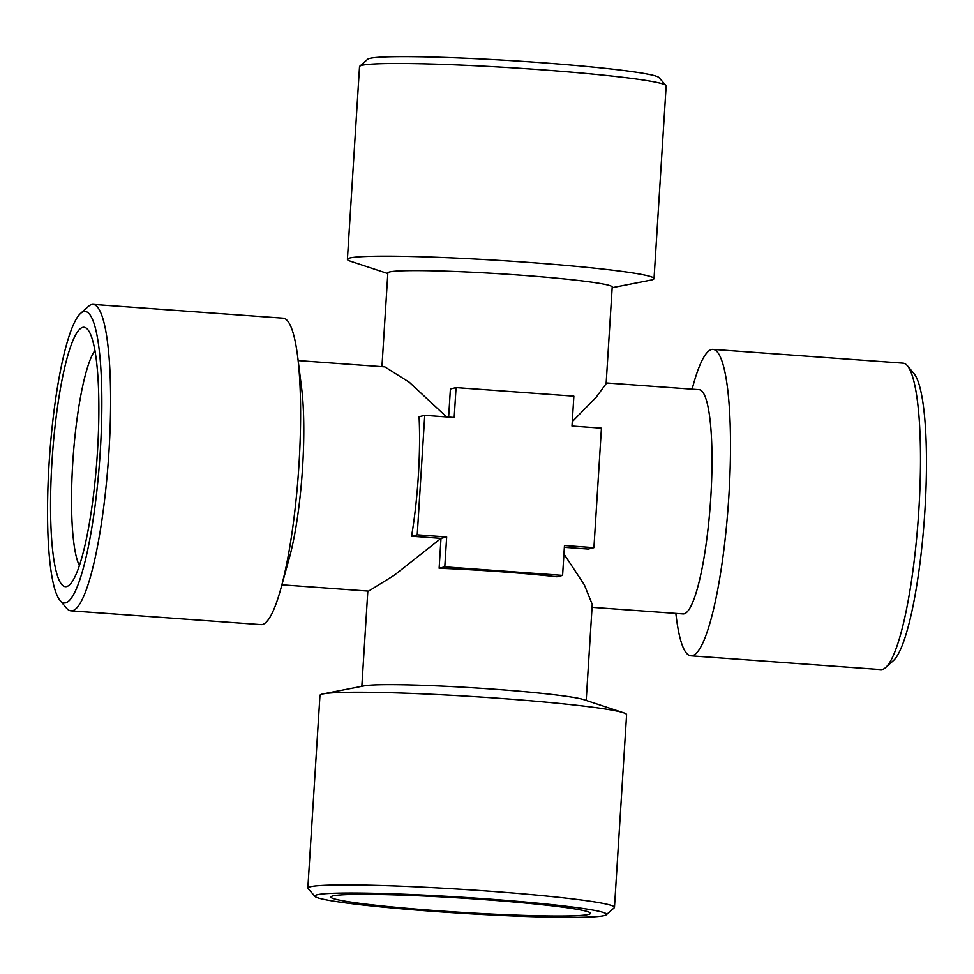<?xml version="1.0" encoding="UTF-8"?>
<svg xmlns="http://www.w3.org/2000/svg" width="974" height="974" viewBox="0 0 974 974"><rect width="100%" height="100%" fill="white"/><g stroke="black" fill="none" stroke-linecap="round" stroke-linejoin="round"><path stroke-width="1.46" d="M612.159 287.683L650.656 280.147A153.612 8.425 -176.4 0 0 654.029 278.625L666.155 85.931A153.612 8.425 -176.4 0 0 665.948 85.456L658.948 77.543A146.124 8.023 -176.4 0 0 513.809 60.814A146.124 8.023 -176.4 0 0 367.722 59.219L359.783 66.195A153.612 8.425 -176.4 0 0 359.528 66.646L347.401 259.34A153.612 8.425 -176.4 0 0 350.555 261.263L387.798 273.56M665.948 85.456A153.612 8.425 -176.4 0 0 513.371 67.876A153.612 8.425 -176.4 0 0 359.783 66.195M654.029 278.625A153.612 8.425 -176.4 0 0 527.64 262.347A153.612 8.425 -176.4 0 0 347.401 259.34M572.262 421.693L596.185 397.234L606.12 383.719L612.208 287.038A112.4 6.173 -176.4 0 0 519.726 275.131A112.4 6.173 -176.4 0 0 387.847 272.927L381.942 366.674M446.591 416.945L409.311 382.271L384.864 366.894L298.166 360.599M564.36 547.315L588.259 549.044L593.921 547.656L601.433 428.17L571.994 426.04L573.869 396.174L456.063 387.615L450.402 389.016L448.637 417.091M94.965 350.445A112.022 19.261 -85.9 0 0 72.733 463.198A112.022 19.261 -85.9 0 0 79.357 565.541M606.169 382.952L699.235 389.697A112.4 19.334 94.1 0 1 710.813 496.959A112.4 19.334 94.1 0 1 682.969 613.912L592.058 607.326M586.202 700.44L592.241 604.391L584.376 584.899L563.946 553.95M593.921 547.656L564.47 545.513L562.595 575.391L444.789 566.844L446.676 536.966L417.225 534.836L424.737 415.35L419.076 416.75A112.4 19.334 94.1 0 1 411.564 536.224L441.003 538.366L394.251 575.269L368.598 591.108L281.9 584.814M59.913 600.276L66.512 608.141A153.612 26.42 -85.9 0 0 70.944 610.832L260.922 624.614A153.612 26.42 -85.9 0 0 262.408 624.492A153.612 26.42 -85.9 0 0 280.78 588.88L289.29 558.151A112.4 19.334 -85.9 0 0 301.623 388.054L297.642 356.411A153.612 26.42 -85.9 0 0 283.154 318.194L93.175 304.412A153.612 26.42 -85.9 0 0 88.403 306.42L80.732 313.263A146.124 25.129 94.1 0 1 100.31 450.779A146.124 25.129 94.1 0 1 59.913 600.276A146.124 25.129 94.1 0 1 49.637 455.272A146.124 25.129 94.1 0 1 80.732 313.263M456.063 387.615L454.188 417.493L424.737 415.35M51.914 462.699A130.017 22.353 -85.9 0 0 69.324 585.045A130.017 22.353 -85.9 0 0 96.998 458.705A130.017 22.353 -85.9 0 0 87.855 329.687A130.017 22.353 -85.9 0 0 51.914 462.699M692.1 389.186L693.22 385.12A153.612 26.42 94.1 0 1 713.078 349.386A153.612 26.42 94.1 0 1 728.881 495.973A153.612 26.42 94.1 0 1 690.846 655.806A153.612 26.42 94.1 0 1 676.358 617.589L675.834 613.401M606.278 914.781L614.217 907.805A153.612 8.425 -176.4 0 0 614.472 907.354L626.599 714.66A153.612 8.425 -176.4 0 0 623.445 712.737L583.852 699.661A112.4 6.173 -176.4 0 0 474.362 687.863A112.4 6.173 -176.4 0 0 364.264 685.842L323.344 693.853A153.612 8.425 -176.4 0 0 319.971 695.375L307.845 888.069A153.612 8.425 -176.4 0 0 308.052 888.544L315.052 896.457A146.124 8.023 3.6 0 1 317.122 894.765A146.124 8.023 3.6 0 1 477.784 898.271A146.124 8.023 3.6 0 1 606.278 914.781A146.124 8.023 3.6 0 1 460.191 913.186A146.124 8.023 3.6 0 1 315.052 896.457M446.676 536.966L441.003 538.366L439.128 568.232A112.4 6.173 3.6 0 1 556.933 576.778L562.595 575.391M280.78 588.88A153.612 26.42 -85.9 0 0 297.642 356.411M411.564 536.224L417.225 534.836M885.597 667.58L893.268 660.737A146.124 25.129 -85.9 0 0 924.363 518.728A146.124 25.129 -85.9 0 0 914.087 373.724L907.488 365.859A153.612 26.42 94.1 0 1 918.287 518.29A153.612 26.42 94.1 0 1 885.597 667.58A153.612 26.42 94.1 0 1 880.825 669.588L690.846 655.806M444.789 566.844L439.128 568.232M713.078 349.386L903.056 363.168A153.612 26.42 94.1 0 1 907.488 365.859M623.445 712.737A153.612 8.425 -176.4 0 0 473.814 696.605A153.612 8.425 -176.4 0 0 323.344 693.853M70.944 610.832A153.612 26.42 -85.9 0 0 108.991 450.999A153.612 26.42 -85.9 0 0 93.175 304.412M437.898 910.787A130.017 7.135 -176.4 0 0 590.281 912.93A130.017 7.135 -176.4 0 0 461.14 898.052A130.017 7.135 -176.4 0 0 331.16 896.628A130.017 7.135 -176.4 0 0 437.898 910.787M614.472 907.354A153.612 8.425 -176.4 0 0 474.935 890.163A153.612 8.425 -176.4 0 0 310.231 886.754A153.612 8.425 -176.4 0 0 307.845 888.069M367.831 591.048L361.841 686.317"/></g></svg>
